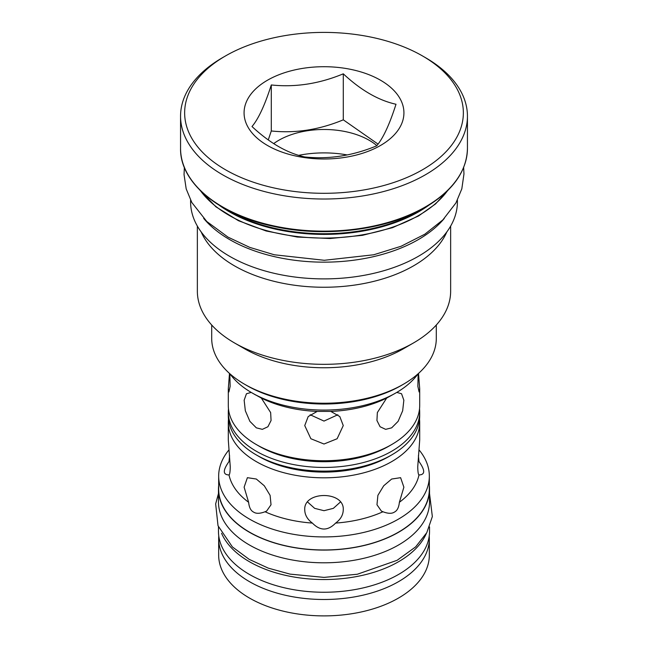 <?xml version="1.0" encoding="UTF-8"?>
<svg xmlns="http://www.w3.org/2000/svg" width="648" height="648" viewBox="0 0 648 648"><rect width="100%" height="100%" fill="white"/><g stroke="black" fill="none" stroke-linecap="round" stroke-linejoin="round"><path stroke-width="0.97" d="M222.564 57.64L222.564 57.64A143.443 82.814 0 0 0 180.557 116.195A143.443 82.814 0 0 0 269.106 192.715A143.443 82.814 0 0 0 425.436 174.758A143.443 82.814 0 0 0 467.443 116.195A143.443 82.814 0 0 0 425.436 57.64L422.536 55.963A139.352 80.449 0 0 0 225.464 55.963L222.564 57.64L225.464 55.963A139.352 80.449 0 0 0 225.464 169.744A139.352 80.449 0 0 0 422.536 169.744A139.352 80.449 0 0 0 422.536 55.963M267.486 80.222A79.923 46.138 0 0 0 267.486 145.476A79.923 46.138 0 0 0 380.514 145.476A79.923 46.138 0 0 0 380.514 80.222A79.923 46.138 0 0 0 267.486 80.222M343.294 73.823C319.294 83.795 295.294 87.504 271.293 84.961C264.862 105.073 258.431 118.932 251.999 126.53C269.568 142.924 287.137 153.074 304.706 156.954C328.706 159.505 352.706 155.787 376.707 145.816C383.138 138.218 389.57 124.367 396.001 104.255C378.432 100.367 360.863 90.226 343.294 73.823L343.294 119.831L378.043 144.091M268.272 139.895L271.293 130.969C295.294 133.512 319.294 129.803 343.294 119.831M271.293 84.961L271.293 130.969M273.699 143.605A63.933 36.912 180 0 1 278.794 140.292A63.933 36.912 0 0 1 376.861 145.63M298.744 155.326A77.873 44.955 180 0 1 347.182 154.929M203.691 218.416A133.407 77.023 0 0 0 229.667 239.598A133.407 77.023 180 0 0 444.309 218.416M190.593 200.183L190.593 201.868A133.407 77.023 0 0 0 229.667 256.333A133.407 77.023 180 0 0 375.054 273.027A133.407 77.023 180 0 0 457.407 201.868L457.407 200.183M446.845 231.895A126.644 73.119 180 0 1 413.554 265.834A126.644 73.119 0 0 1 290.223 284.602A126.644 73.119 0 0 1 201.155 231.895M197.357 226.079L197.357 291.219A126.644 73.119 0 0 0 234.446 342.914A126.644 73.119 0 0 0 413.554 342.914L403.404 348.77L413.554 342.914A126.644 73.119 180 0 0 450.644 291.219L450.644 226.079M234.446 342.914L244.596 348.77A112.298 64.832 0 0 0 403.404 348.77M211.702 325.021L211.702 338.402A112.298 64.832 0 0 0 244.596 384.248A112.298 64.832 0 0 0 403.404 384.248L403.404 384.248A112.298 64.832 0 0 0 436.298 338.402L436.298 325.021M401.088 385.584L403.404 384.248L401.088 385.584A109.018 62.945 0 0 1 246.912 385.584L244.596 384.248M310.157 414.76L324 421.079L337.843 414.76M418.09 373.791A101.849 58.798 180 0 1 396.017 392.858A101.849 58.798 180 0 1 251.983 392.866L261.322 398.058L270.645 412.565L271.067 420.503L267.924 426.74L262.343 429.349L256.333 427.842L249.885 421.346L245.333 410.759L244.15 400.205L246.451 393.749L251.205 392.413M317.188 411.415L330.812 411.415L339.811 416.575L343.262 425.574L337.13 438.737L324 444.018L310.87 438.737L304.738 425.574L308.189 416.575L317.188 411.415A95.702 55.25 180 0 1 261.322 398.058M396.795 392.413L401.549 393.749L403.85 400.205L402.667 410.759L398.115 421.346L391.667 427.842L385.657 429.349L380.076 426.74L376.934 420.503L377.355 412.565L386.678 398.058A95.702 55.25 180 0 1 330.812 411.415M386.678 398.058L396.017 392.858M418.511 373.418L419.702 388.768L419.102 391.951L417.863 386.378L418.163 373.734M229.838 373.734L230.137 386.378L228.898 391.951L228.299 388.768L228.299 405.494A95.702 55.25 0 0 0 256.333 444.56A95.702 55.25 0 0 0 391.667 444.569A95.702 55.25 0 0 0 391.667 444.56A95.702 55.25 0 0 0 419.702 405.494L419.702 388.768M391.667 444.569L388.776 446.237L391.667 444.56M256.333 444.56A95.702 55.25 0 0 0 256.333 444.569L259.224 446.237A91.603 52.885 0 0 0 388.776 446.237M228.299 388.768L229.489 373.418M255.685 395.005L251.983 392.858A101.849 58.798 0 0 0 251.983 392.866A101.849 58.798 0 0 1 229.91 373.791M228.477 408.839A95.702 55.25 0 0 0 228.299 412.185A95.702 55.25 0 0 0 256.333 451.259A95.702 55.25 0 0 0 391.667 451.259A95.702 55.25 0 0 0 419.702 412.185A95.702 55.25 0 0 0 419.523 408.839M228.299 412.185L228.299 415.87A95.702 55.25 0 0 0 256.333 454.937L256.333 454.937A95.702 55.25 0 0 0 391.667 454.937L391.667 454.937A95.702 55.25 0 0 0 419.702 415.87L419.702 412.185M391.667 454.937L388.776 456.613L391.667 454.937M256.333 454.937L259.224 456.613A91.603 52.885 0 0 0 388.776 456.613M228.477 419.215A95.702 55.25 0 0 0 228.299 422.561A95.702 55.25 0 0 0 256.333 461.635A95.702 55.25 0 0 0 391.667 461.635A95.702 55.25 0 0 0 419.702 422.561A95.702 55.25 0 0 0 419.523 419.215M228.299 422.561L228.299 439.968L230.259 466.811C230.153 471.857 229.74 474.571 229.011 474.944C222.766 474.798 222.766 470.327 229.011 461.538L229.603 455.69M228.59 474.952L229.011 474.944A95.702 55.25 0 0 0 248.621 502.281L244.118 487.191L247.39 477.681L256.333 479.034L264.303 485.789L270.111 495.364L271.026 504.752L266.652 511.045L265.04 511.758C259.945 513.694 256.122 513.799 253.579 512.082C250.808 510.721 249.148 507.457 248.621 502.281M312.385 523.082C307.411 519.413 304.86 514.99 304.738 509.814C303.548 490.763 344.436 490.755 343.262 509.814C343.14 514.99 340.589 519.413 335.615 523.082C327.872 531.004 320.128 531.004 312.385 523.082A95.702 55.25 180 0 1 265.04 511.758M382.96 511.758L381.348 511.045L376.974 504.752L377.889 495.364L383.697 485.789L391.667 479.034L400.61 477.681L403.882 487.191L399.379 502.281C398.852 507.457 397.192 510.721 394.421 512.082C391.878 513.799 388.055 513.694 382.96 511.758A95.702 55.25 180 0 1 335.615 523.082M418.397 455.69L418.989 461.538C425.234 470.327 425.234 474.798 418.989 474.944A95.702 55.25 180 0 1 399.379 502.281M419.41 474.952L418.989 474.944C418.26 474.571 417.847 471.857 417.741 466.811L419.702 439.968L419.702 422.561M418.997 449.834A105.332 60.815 180 0 1 429.332 476.102A105.332 60.815 180 0 1 364.306 532.292A105.332 60.815 180 0 1 249.521 519.105A105.332 60.815 180 0 1 218.668 476.102A105.332 60.815 180 0 1 229.003 449.834M307.533 501.965L314.644 508.348L324 510.697L333.356 508.348L340.467 501.965M429.332 476.102L429.332 489.159A105.332 60.815 180 0 1 364.306 545.341A105.332 60.815 180 0 1 249.521 532.154A105.332 60.815 180 0 1 218.668 489.159L218.668 476.102M218.668 485.36A105.535 60.928 0 0 0 218.465 489.159A105.535 60.928 0 0 0 249.375 532.243A105.535 60.928 180 0 0 364.387 545.446A105.535 60.928 180 0 0 429.535 489.159L429.535 501.876A105.535 60.928 180 0 1 364.387 558.163A105.535 60.928 180 0 1 249.375 544.96A105.535 60.928 0 0 1 218.465 501.876L218.465 489.159M429.332 485.36A105.535 60.928 180 0 1 429.535 489.159M221.576 533.288A105.535 60.928 0 0 0 249.375 561.686A105.535 60.928 180 0 0 352.253 577.311A105.535 60.928 180 0 0 426.425 533.288M218.465 526.897L218.465 531.32A105.535 60.928 0 0 0 249.375 574.403A105.535 60.928 180 0 0 364.387 587.615A105.535 60.928 180 0 0 429.535 531.32L429.535 526.897M218.773 535.977A105.332 60.815 0 0 0 218.668 538.682A105.332 60.815 0 0 0 249.521 581.685A105.332 60.815 180 0 0 364.306 594.864A105.332 60.815 180 0 0 429.332 538.682L429.332 555.077A105.332 60.815 180 0 1 364.306 611.267A105.332 60.815 180 0 1 249.521 598.08A105.332 60.815 0 0 1 218.668 555.077L218.668 538.682M429.227 535.977A105.332 60.815 180 0 1 429.332 538.682M226.411 209.45A134.298 77.533 0 0 0 418.964 211.013A134.298 77.533 0 0 0 421.589 209.45M180.557 148.327C179.739 182.331 218.732 215.023 273.958 226.444C325.102 237.857 386.807 230.113 425.177 207.449C452.79 191.006 466.884 171.299 467.443 148.327A143.443 82.814 180 0 1 425.436 206.882A143.443 82.814 180 0 1 269.106 224.84A143.443 82.814 180 0 1 180.557 148.327L180.557 116.195M219.478 205.448A134.023 77.379 0 0 0 418.77 211.734A134.023 77.379 0 0 0 428.522 205.448M447.452 190.828A134.023 77.379 180 0 1 418.77 215.419A134.023 77.379 180 0 1 200.548 190.828M467.443 148.327L467.443 116.195M448.076 190.204L435.529 203.958L418.511 215.978L392.558 227.667L362.475 235.329L330.067 238.521L297.286 237.047L266.126 230.988L238.456 220.709L215.938 206.842L199.924 190.204M218.465 493.582L215.654 503.901L218.02 525.747L232.413 546.936L249.18 559.354L268.321 568.15L290.093 574.128L324 577.392L357.348 574.241L397.143 560.293L415.676 546.855L426.789 532.656L432.346 516.577L429.535 493.582M463.644 167.427L463.96 174.012L461.822 188.852L455.917 202.962L442.876 219.883L424.813 234.212L401.096 246.264L373.734 254.769L324.3 260.285L274.266 254.769L249.739 247.374L228.007 237.128L206.785 221.495L191.832 202.516L186.195 188.908L184.048 174.628L184.356 167.427"/></g></svg>
